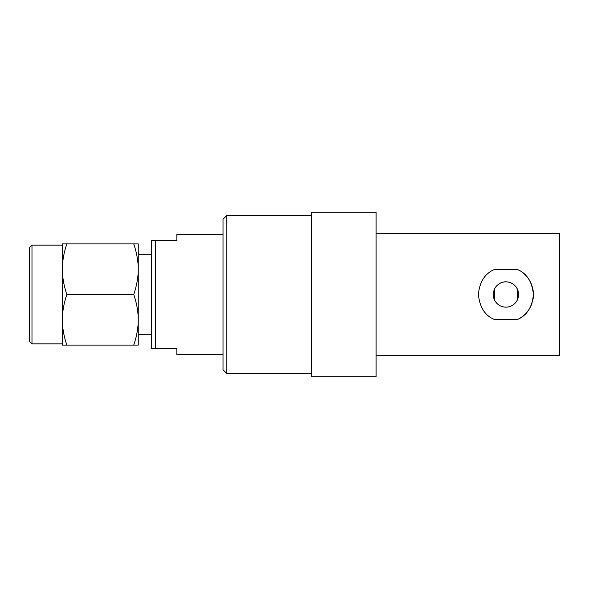 <?xml version="1.0" encoding="UTF-8"?>
<svg xmlns="http://www.w3.org/2000/svg" width="589" height="589" viewBox="0 0 589 589"><rect width="100%" height="100%" fill="white"/><g stroke="black" fill="none" stroke-linecap="round" stroke-linejoin="round"><path stroke-width="0.88" d="M31.983 343.843L29.45 341.311L29.45 247.689L31.983 245.157L31.983 343.843L62.346 343.843M29.45 253.277L29.45 251.356L29.45 253.277M138.253 294.5L138.253 319.805C138.238 311.736 136.729 303.298 133.732 294.5C136.729 285.702 138.238 277.272 138.253 269.195L138.253 294.5L138.253 269.195C138.238 261.126 136.729 252.696 133.732 243.89L138.253 243.89L138.253 269.195M226.817 215.427L226.817 373.573L223.017 369.774L223.017 219.226L226.817 215.427L311.581 215.427M532.375 302.039A27.514 27.514 0 0 0 533.428 294.5C532.206 307.23 526.824 315.579 517.297 319.547L494.524 319.547C485.093 315.741 479.711 307.392 478.393 294.5C479.608 281.778 484.983 273.429 494.524 269.453L517.297 269.453C526.728 273.259 532.103 281.608 533.428 294.5A27.514 27.514 0 0 0 532.287 286.681M531.889 285.429A27.514 27.514 0 0 0 528.797 279.223M528.326 278.538A27.514 27.514 0 0 0 523.407 273.267M517.297 288.985L518.556 294.5L517.297 300.015C512.57 309.527 499.207 309.483 494.524 300.015L494.524 288.985C496.917 283.964 502.859 281.093 507.387 281.932C511.819 282.587 515.125 284.936 517.297 288.985L517.297 300.015A12.649 12.649 0 0 1 499.207 305.227M493.295 293.491A12.649 12.649 0 0 0 493.258 294.5L494.524 288.985A12.649 12.649 0 0 1 496.034 286.593M311.581 212.268L376.106 212.268L376.106 376.732L311.581 376.732L311.581 212.268M518.423 292.645A12.649 12.649 0 0 0 498.677 284.119M493.81 290.789A12.649 12.649 0 0 0 493.391 292.645M494.524 300.015L493.258 294.5A12.649 12.649 0 0 0 498.169 304.506M518.003 298.211A12.649 12.649 0 0 0 518.423 296.355M517.297 319.547A27.514 27.514 0 0 0 528.407 310.337M528.944 309.549A27.514 27.514 0 0 0 531.941 303.423M376.106 233.458L559.55 233.458L559.55 355.542L376.106 355.542M223.017 354.593L176.84 354.593L176.84 348.268L155.334 348.268L155.334 240.732L176.84 240.732L176.84 234.407L223.017 234.407M155.334 348.268L151.535 348.268L151.535 240.732L155.334 240.732M66.866 345.11C63.877 336.378 62.375 327.948 62.346 319.805L62.346 345.11L133.732 345.11C136.729 336.312 138.238 327.874 138.253 319.805L138.253 345.11L133.732 345.11M66.866 294.5C63.877 285.775 62.375 277.338 62.346 269.195L62.346 319.805C62.375 311.662 63.877 303.225 66.866 294.5L133.732 294.5M66.866 243.89L62.346 243.89L62.346 269.195C62.375 261.052 63.877 252.622 66.866 243.89L133.732 243.89M226.817 373.573L311.581 373.573M138.253 254.33L151.535 254.33M138.253 334.67L151.535 334.67M62.346 245.157L31.983 245.157"/></g></svg>
